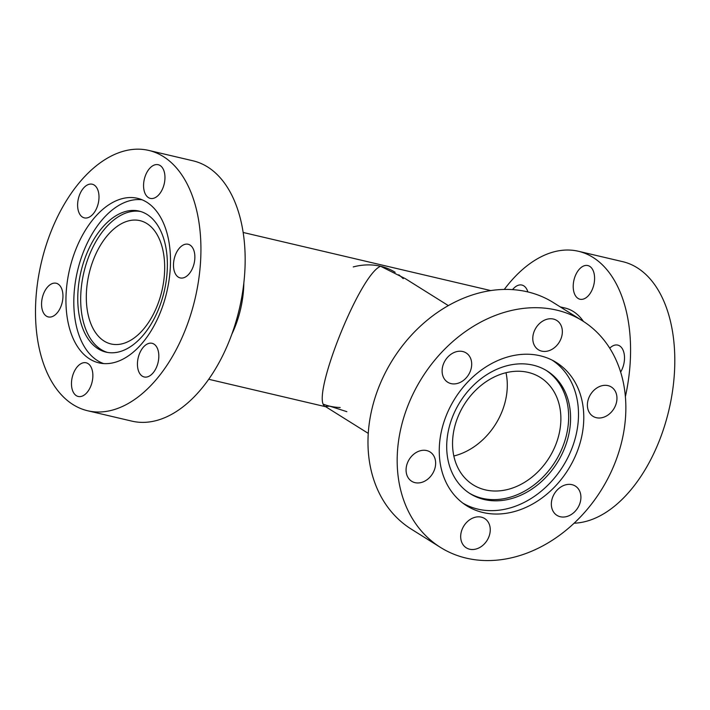 <?xml version="1.0" encoding="UTF-8"?>
<svg xmlns="http://www.w3.org/2000/svg" width="710" height="710" viewBox="0 0 710 710"><rect width="100%" height="100%" fill="white"/><g stroke="black" fill="none" stroke-linecap="round" stroke-linejoin="round"><path stroke-width="1.06" d="M398.763 274.797A75.393 59.64 -57.9 0 1 403.218 278.648M346.87 411.676L329.688 406.147L325.322 406.484C309.356 401.141 359.278 274.504 380.604 266.259L405.366 278.684L448.321 305.593M340.188 407.496A75.393 59.64 -57.9 0 1 329.688 406.147A75.393 59.64 -57.9 0 1 323.662 404.318M231.797 334.303A75.393 44.526 -76.8 0 0 243.832 283.024A75.393 44.526 103.2 0 1 231.797 334.303M353.243 266.924A75.393 59.64 -57.9 0 1 395.168 272.303M512.602 289.609A17.288 10.215 103.2 0 1 521.894 285.056A17.288 10.215 103.2 0 1 527.849 291.908M609.739 348.219A17.288 10.215 103.2 0 1 617.762 345.104A17.288 10.215 103.2 0 1 620.629 372.084M578.064 298.431A17.288 10.215 103.2 0 1 574.399 278.409A17.288 10.215 103.2 0 1 587.845 265.558A17.288 10.215 103.2 0 1 593.844 284.719A17.288 10.215 103.2 0 1 579.955 299.23A17.288 10.215 103.2 0 1 578.064 298.431M583.434 321.426A75.393 44.526 -76.8 0 0 565.08 308.033L560.252 306.897M574.15 523.19A133.702 78.97 -76.8 0 0 661.409 435.23A133.702 78.97 -76.8 0 0 622.634 261.644L578.41 251.269A133.702 78.97 -76.8 0 0 504.295 289.414M625.377 396.668A133.702 78.97 -76.8 0 0 578.41 251.269M587.49 406.919A17.288 13.676 -57.9 0 1 594.971 389.355A17.288 13.676 -57.9 0 1 611.354 387.012A17.288 13.676 -57.9 0 1 616.857 396.402A17.288 13.676 -57.9 0 1 609.384 413.965A17.288 13.676 -57.9 0 1 593.001 416.317A17.288 13.676 -57.9 0 1 587.49 406.919M541.721 351.139A17.288 13.676 -57.9 0 1 538.384 349.746A17.288 13.676 -57.9 0 1 534.87 329.822A17.288 13.676 -57.9 0 1 553.401 319.056A17.288 13.676 -57.9 0 1 556.738 320.441A17.288 13.676 -57.9 0 1 560.261 340.365A17.288 13.676 -57.9 0 1 541.721 351.139M465.751 378.35A17.288 13.676 -57.9 0 1 447.717 382.22A17.288 13.676 -57.9 0 1 448.054 356.784A17.288 13.676 -57.9 0 1 466.088 352.914A17.288 13.676 -57.9 0 1 465.751 378.35M435.541 461.349A17.288 13.676 -57.9 0 1 428.068 478.913A17.288 13.676 -57.9 0 1 411.676 481.265A17.288 13.676 -57.9 0 1 406.173 471.866A17.288 13.676 -57.9 0 1 413.646 454.302A17.288 13.676 -57.9 0 1 430.029 451.95A17.288 13.676 -57.9 0 1 435.541 461.349M557.288 489.927A17.288 13.676 -57.9 0 1 575.313 486.048A17.288 13.676 -57.9 0 1 574.976 511.484A17.288 13.676 -57.9 0 1 556.951 515.353A17.288 13.676 -57.9 0 1 557.288 489.927M481.309 517.137A17.288 13.676 -57.9 0 1 484.646 518.522A17.288 13.676 -57.9 0 1 488.169 538.446A17.288 13.676 -57.9 0 1 469.629 549.212A17.288 13.676 -57.9 0 1 466.292 547.827A17.288 13.676 -57.9 0 1 462.769 527.903A17.288 13.676 -57.9 0 1 481.309 517.137M577.904 449.714A84.508 66.846 -57.9 0 1 466.665 505.751A84.508 66.846 -57.9 0 1 454.861 398.656A84.508 66.846 -57.9 0 1 556.374 362.517A84.508 66.846 -57.9 0 1 577.904 449.714M616.555 458.793A133.702 105.763 -57.9 0 1 440.546 547.454A133.702 105.763 -57.9 0 1 421.882 377.995A133.702 105.763 -57.9 0 1 582.484 320.822A133.702 105.763 -57.9 0 1 616.555 458.793M440.546 547.454L411.356 529.172A133.702 105.763 -57.9 0 1 392.692 359.713A133.702 105.763 -57.9 0 1 553.294 302.54L582.484 320.822M546.114 370.363A72.429 57.297 -57.9 0 1 555.273 461.535A72.429 57.297 -57.9 0 1 469.239 493.104M472.86 393.189A63.332 50.099 -57.9 0 1 540.328 377.454A63.332 50.099 -57.9 0 1 549.176 457.719A63.332 50.099 -57.9 0 1 473.1 484.806A63.332 50.099 -57.9 0 1 472.86 393.189M469.922 388.956A72.429 57.297 -57.9 0 1 547.091 370.948A72.429 57.297 -57.9 0 1 557.199 462.751A72.429 57.297 -57.9 0 1 470.197 493.716A72.429 57.297 -57.9 0 1 469.922 388.956M552.211 360.165A84.304 66.687 -57.9 0 1 562.923 466.328A84.304 66.687 -57.9 0 1 462.725 503.035M506.008 372.706A63.332 50.099 -57.9 0 1 453.841 455.997M173.497 264.253A17.288 10.215 103.2 0 1 188.123 244.258A17.288 10.215 103.2 0 1 194.859 257.934A17.288 10.215 103.2 0 1 180.233 277.93A17.288 10.215 103.2 0 1 173.497 264.253M148.425 197.593A17.288 10.215 103.2 0 1 144.76 177.562A17.288 10.215 103.2 0 1 158.215 164.72A17.288 10.215 103.2 0 1 160.105 165.51A17.288 10.215 103.2 0 1 163.77 185.541A17.288 10.215 103.2 0 1 150.325 198.392A17.288 10.215 103.2 0 1 148.425 197.593M93.152 213.932A17.288 10.215 103.2 0 1 84.348 217.881A17.288 10.215 103.2 0 1 77.621 205.847A17.288 10.215 103.2 0 1 83.46 188.168A17.288 10.215 103.2 0 1 92.256 184.218A17.288 10.215 103.2 0 1 98.992 196.253A17.288 10.215 103.2 0 1 93.152 213.932M62.941 296.931A17.288 10.215 103.2 0 1 48.307 316.926A17.288 10.215 103.2 0 1 41.571 303.25A17.288 10.215 103.2 0 1 56.205 283.255A17.288 10.215 103.2 0 1 62.941 296.931M143.287 347.252A17.288 10.215 103.2 0 1 152.082 343.303A17.288 10.215 103.2 0 1 158.818 355.337A17.288 10.215 103.2 0 1 152.978 373.016A17.288 10.215 103.2 0 1 144.183 376.966A17.288 10.215 103.2 0 1 137.447 364.94A17.288 10.215 103.2 0 1 143.287 347.252M88.004 363.591A17.288 10.215 103.2 0 1 91.67 383.622A17.288 10.215 103.2 0 1 78.215 396.464A17.288 10.215 103.2 0 1 76.334 395.674A17.288 10.215 103.2 0 1 72.668 375.643A17.288 10.215 103.2 0 1 86.114 362.792A17.288 10.215 103.2 0 1 88.004 363.591M162.031 308.033A84.508 49.904 103.2 0 1 98.912 362.863A84.508 49.904 103.2 0 1 69.633 269.188A84.508 49.904 103.2 0 1 137.527 198.321A84.508 49.904 103.2 0 1 162.031 308.033M187.538 324.008A133.702 78.97 103.2 0 1 87.667 410.762A133.702 78.97 103.2 0 1 41.34 262.549A133.702 78.97 103.2 0 1 148.772 150.422A133.702 78.97 103.2 0 1 187.538 324.008M148.772 150.422L192.996 160.806A133.702 78.97 103.2 0 1 231.771 334.392A133.702 78.97 103.2 0 1 131.891 421.136L87.667 410.762M107.494 352.426A72.429 42.778 103.2 0 1 80.727 302.371A72.429 42.778 103.2 0 1 103.855 229.951A72.429 42.778 103.2 0 1 140.571 211.491M106.571 236.519A63.332 37.408 103.2 0 1 139.968 220.641A63.332 37.408 103.2 0 1 161.907 290.851A63.332 37.408 103.2 0 1 111.017 343.959A63.332 37.408 103.2 0 1 86.38 300.898A63.332 37.408 103.2 0 1 106.571 236.519M100.926 229.259A72.429 42.778 103.2 0 1 139.124 211.101A72.429 42.778 103.2 0 1 164.214 291.393A72.429 42.778 103.2 0 1 106.021 352.124A72.429 42.778 103.2 0 1 77.843 302.886A72.429 42.778 103.2 0 1 100.926 229.259M103.589 363.573A84.304 49.789 103.2 0 1 73.831 304.581A84.304 49.789 103.2 0 1 100.776 221.476A84.304 49.789 103.2 0 1 142.035 199.776M208.704 379.273L325.739 406.75M243.157 232.472L490.699 290.567M325.322 406.484L368.286 433.393"/></g></svg>
